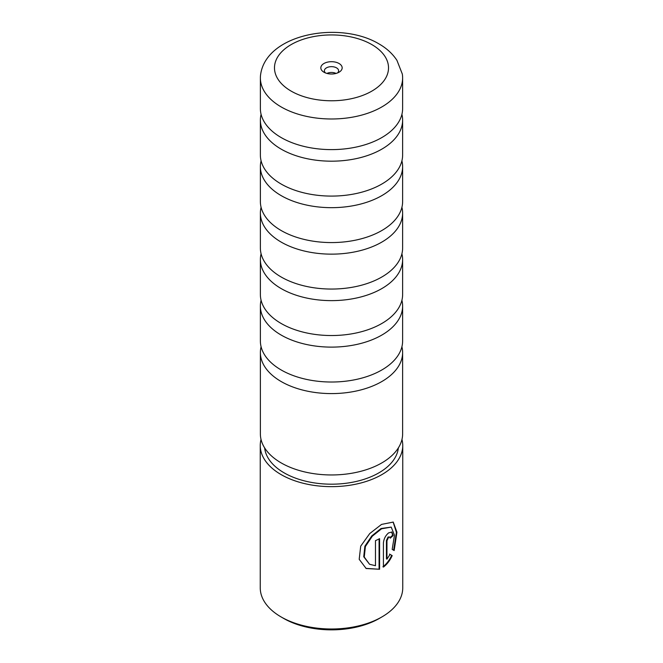 <?xml version="1.0" encoding="UTF-8"?>
<svg xmlns="http://www.w3.org/2000/svg" width="663" height="663" viewBox="0 0 663 663"><rect width="100%" height="100%" fill="white"/><g stroke="black" fill="none" stroke-linecap="round" stroke-linejoin="round"><path stroke-width="0.99" d="M261.089 114.334A71.123 41.065 0 0 0 260.377 120.127A71.123 41.065 0 0 0 281.211 149.158A71.123 41.065 0 0 0 358.716 158.059A71.123 41.065 0 0 0 402.623 120.127A71.123 41.065 0 0 0 401.911 114.334M261.089 160.819A71.123 41.065 0 0 0 260.377 166.604A71.123 41.065 0 0 0 281.211 195.643A71.123 41.065 0 0 0 358.716 204.544A71.123 41.065 0 0 0 402.623 166.604A71.123 41.065 0 0 0 401.911 160.819M261.089 207.295A71.123 41.065 0 0 0 260.377 213.088A71.123 41.065 0 0 0 281.211 242.119A71.123 41.065 0 0 0 358.716 251.02A71.123 41.065 0 0 0 402.623 213.088A71.123 41.065 0 0 0 401.911 207.295M261.089 253.78A71.123 41.065 0 0 0 260.377 259.565A71.123 41.065 0 0 0 281.211 288.604A71.123 41.065 0 0 0 358.716 297.505A71.123 41.065 0 0 0 402.623 259.565A71.123 41.065 0 0 0 401.911 253.78M261.089 300.264A71.123 41.065 0 0 0 260.377 306.049A71.123 41.065 0 0 0 281.211 335.088A71.123 41.065 0 0 0 358.716 343.989A71.123 41.065 0 0 0 402.623 306.049A71.123 41.065 0 0 0 401.911 300.264M261.089 346.741A71.123 41.065 0 0 0 260.377 352.534A71.123 41.065 0 0 0 281.211 381.565A71.123 41.065 0 0 0 358.716 390.466A71.123 41.065 0 0 0 402.623 352.534A71.123 41.065 0 0 0 401.911 346.741M281.211 106.958A71.123 41.065 0 0 0 358.716 115.859A71.123 41.065 0 0 0 402.623 77.919A71.123 41.065 0 0 0 402.3 73.999L396.93 60.333C392.562 53.711 386.562 48.225 378.938 43.874C340.227 20.636 266.998 33.556 260.7 73.999A71.123 41.065 0 0 0 260.377 77.919A71.123 41.065 0 0 0 281.211 106.958M339.05 63.499A10.674 6.166 0 0 0 323.95 63.499A10.674 6.166 0 0 0 323.95 72.209L323.95 72.209A10.674 6.166 0 0 0 339.05 72.209A10.674 6.166 0 0 0 339.05 63.499M337.533 72.938A7.119 4.111 0 0 0 338.619 70.759A7.119 4.111 0 0 0 336.531 67.858A7.119 4.111 0 0 0 328.773 66.963A7.119 4.111 0 0 0 324.381 70.759A7.119 4.111 0 0 0 325.467 72.938M336.075 73.427A7.119 4.111 0 0 0 326.925 73.427M402.623 77.919L402.623 108.55A71.123 41.065 180 0 1 357.092 146.863A71.123 41.065 180 0 1 305.908 146.863A71.123 41.065 180 0 1 281.211 137.581A71.123 41.065 180 0 1 260.377 108.55L260.377 77.919M402.623 120.127L402.623 155.026A71.123 41.065 180 0 1 357.092 193.339A71.123 41.065 180 0 1 305.908 193.339A71.123 41.065 180 0 1 281.211 184.065A71.123 41.065 180 0 1 260.377 155.026L260.377 120.127M402.623 166.604L402.623 201.511A71.123 41.065 180 0 1 357.092 239.824A71.123 41.065 180 0 1 305.908 239.824A71.123 41.065 180 0 1 281.211 230.55A71.123 41.065 180 0 1 260.377 201.511L260.377 166.604M402.623 213.088L402.623 247.995A71.123 41.065 180 0 1 357.092 286.3A71.123 41.065 180 0 1 305.908 286.3A71.123 41.065 180 0 1 281.211 277.026A71.123 41.065 180 0 1 260.377 247.995L260.377 213.088M402.623 259.565L402.623 294.471A71.123 41.065 180 0 1 357.092 332.785A71.123 41.065 180 0 1 305.908 332.785A71.123 41.065 180 0 1 281.211 323.511A71.123 41.065 180 0 1 260.377 294.471L260.377 259.565M402.623 306.049L402.623 340.956A71.123 41.065 180 0 1 357.092 379.269A71.123 41.065 180 0 1 305.908 379.269A71.123 41.065 180 0 1 281.211 369.987A71.123 41.065 180 0 1 260.377 340.956L260.377 306.049M402.623 352.534L402.623 433.892A71.123 41.065 180 0 1 358.716 471.832A71.123 41.065 180 0 1 281.211 462.931A71.123 41.065 180 0 1 260.377 433.892L260.377 352.534M369.548 564.263L363.738 556.746L364.874 546.213L371.786 535.911L381.034 528.51L391.203 527.11L381.532 528.801L372.291 536.21L365.396 546.511L364.26 557.044L369.548 564.263L375.465 565.713L375.465 540.66A71.248 41.139 0 0 0 379.584 538.646L379.584 569.26L366.175 568.523L359.197 559.307L360.705 546.155L369.747 533.549L381.532 524.408L393.242 522.079L396.946 532.198L394.162 550.539L392.181 549.395L394.477 535.207L391.203 527.11M365.918 568.373L379.584 569.26M386.952 559.174L386.446 558.884L386.446 540.411L388.104 536.98L389.745 537.022L388.609 537.279L386.952 540.71L386.952 559.174L390.051 554.376L392.189 555.611C390.001 560.467 387.076 564.288 383.413 567.08L383.413 543.055C383.819 538.87 385.551 535.48 388.609 532.886L391.891 532.049L393.142 535.505A71.248 41.139 180 0 1 390.2 538.19L389.745 537.022M381.88 616.946L379.369 618.405A67.692 39.084 180 0 1 283.631 618.405L281.12 616.946A71.248 41.139 0 0 0 381.88 616.946A71.248 41.139 0 0 0 402.748 587.866L402.748 445.511A71.248 41.139 180 0 1 358.766 483.518A71.248 41.139 180 0 1 281.12 474.6A71.248 41.139 180 0 1 260.252 445.511A71.248 41.139 180 0 1 261.031 439.445M398.355 447.906A66.98 38.669 180 0 1 355.202 481.686A66.98 38.669 180 0 1 284.137 472.86A66.98 38.669 180 0 1 264.645 447.906M401.969 439.445A71.248 41.139 180 0 1 402.748 445.511M283.631 618.405L281.12 616.946A71.248 41.139 0 0 1 260.252 587.866L260.252 445.511M382.907 566.79C386.554 564.022 389.471 560.202 391.676 555.312L389.537 554.086M391.676 555.312L392.189 555.611M390.109 537.536A70.543 40.725 0 0 0 392.62 535.198L393.142 535.505M392.62 535.198L391.659 531.958M393.631 550.24L396.408 532.356L393.118 522.038M379.079 568.97L379.079 538.911M291.181 91.129A57.018 32.918 0 0 0 371.819 91.129A57.018 32.918 0 0 0 371.819 44.578A57.018 32.918 0 0 0 291.181 44.578A57.018 32.918 0 0 0 291.181 91.129M386.446 540.411L386.952 540.71"/></g></svg>
